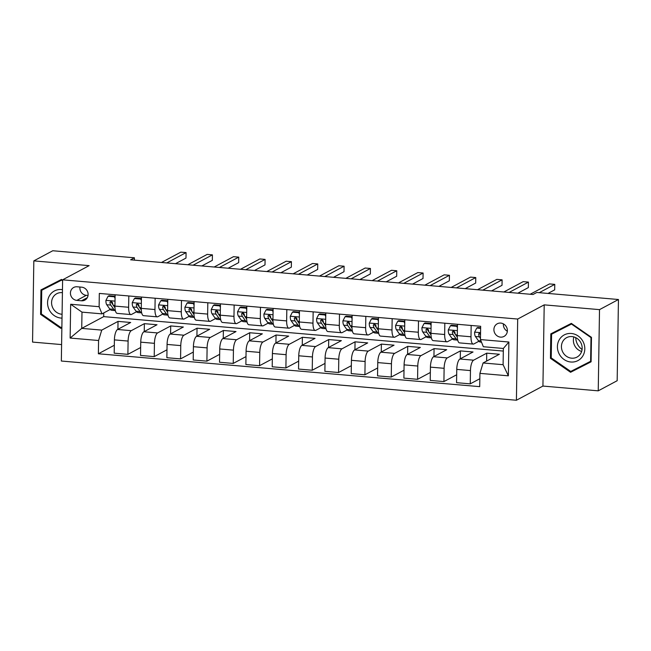 <?xml version="1.0" encoding="UTF-8"?>
<svg xmlns="http://www.w3.org/2000/svg" width="651" height="651" viewBox="0 0 651 651"><rect width="100%" height="100%" fill="white"/><g stroke="black" fill="none" stroke-linecap="round" stroke-linejoin="round"><path stroke-width="0.98" d="M500.749 323.075A7.169 6.616 -118.1 0 0 497.258 323.783A7.169 6.616 -118.1 0 0 494.117 331.416A7.169 6.616 -118.1 0 0 500.529 337.128A7.169 6.616 -118.1 0 0 504.02 336.421A7.169 6.616 -118.1 0 0 507.162 328.788A7.169 6.616 -118.1 0 0 500.749 323.075M503.402 323.881A7.169 6.616 -118.1 0 0 507.349 331.261M598.236 390.836L599.514 309.632L544.203 304.863L542.934 386.067L598.236 390.836L617.172 380.713L618.45 299.509L536.806 292.47L533.023 294.496L130.615 259.814L134.407 257.788L52.764 250.749L33.828 260.88L32.55 342.084L61.601 344.582M542.934 386.067L516.414 400.251L61.34 361.028L62.618 279.824L517.691 319.047L516.414 400.251M76.851 300.388L81.481 300.786A6.941 6.412 -118.1 0 0 84.866 300.103A6.941 6.412 -118.1 0 0 87.909 292.706A6.941 6.412 -118.1 0 0 81.701 287.181L77.062 286.782A6.941 6.412 -118.1 0 0 73.685 287.465A6.941 6.412 -118.1 0 0 70.633 294.862A6.941 6.412 -118.1 0 0 76.851 300.388L86.314 295.326L88.048 295.473M98.578 340.506L70.137 338.048L70.666 304.253L99.115 306.702L102.004 313.863L81.985 312.138L81.733 328.381L101.751 330.106L98.578 340.506L98.374 353.778L479.706 386.645L479.917 373.365L483.083 362.973L503.101 364.698L503.353 348.456L483.343 346.731L480.446 339.57L508.887 342.019L508.358 375.822L479.917 373.365M480.446 339.57L480.658 326.289L99.318 293.422L99.115 306.702M599.514 309.632L618.45 299.509M544.203 304.863L517.691 319.047M62.618 279.824L89.13 265.641L33.828 260.88M134.366 260.14L134.407 257.788M103.761 312.919L103.704 316.63L81.733 328.381L70.137 338.048M102.004 313.863L110.174 309.494M471.169 325.476L470.99 336.779A8.959 2.946 94.9 0 0 473.253 344.086A8.959 2.946 94.9 0 0 473.879 343.94L478.867 341.27M444.828 323.205L444.657 334.508A8.959 2.946 94.9 0 0 446.912 341.816A8.959 2.946 94.9 0 0 447.546 341.669L452.535 339M418.495 320.935L418.316 332.238A8.959 2.946 94.9 0 0 420.579 339.545A8.959 2.946 94.9 0 0 421.213 339.399L426.193 336.73M392.162 318.665L391.983 329.967A8.959 2.946 94.9 0 0 394.246 337.275A8.959 2.946 94.9 0 0 394.872 337.128L399.86 334.459M365.821 316.394L365.65 327.697A8.959 2.946 94.9 0 0 367.913 335.005A8.959 2.946 94.9 0 0 368.539 334.858L373.528 332.189M339.488 314.124L339.309 325.427A8.959 2.946 94.9 0 0 341.572 332.734A8.959 2.946 94.9 0 0 342.206 332.588L347.195 329.919M313.155 311.853L312.976 323.156A8.959 2.946 94.9 0 0 315.239 330.464A8.959 2.946 94.9 0 0 315.865 330.317L320.853 327.656M286.822 309.583L286.643 320.894A8.959 2.946 94.9 0 0 288.906 328.194A8.959 2.946 94.9 0 0 289.532 328.047L294.521 325.386M260.481 307.313L260.302 318.624A8.959 2.946 94.9 0 0 262.565 325.923A8.959 2.946 94.9 0 0 263.199 325.777L268.188 323.116M234.148 305.042L233.969 316.353A8.959 2.946 94.9 0 0 236.232 323.653A8.959 2.946 94.9 0 0 236.866 323.506L241.846 320.845M207.815 302.78L207.636 314.083A8.959 2.946 94.9 0 0 209.899 321.382A8.959 2.946 94.9 0 0 210.525 321.236L215.514 318.575M181.474 300.51L181.304 311.813A8.959 2.946 94.9 0 0 183.558 319.112A8.959 2.946 94.9 0 0 184.192 318.974L189.181 316.305M155.141 298.239L154.962 309.542A8.959 2.946 94.9 0 0 157.225 316.842A8.959 2.946 94.9 0 0 157.859 316.703L162.84 314.034M128.808 295.969L128.629 307.272A8.959 2.946 94.9 0 0 130.892 314.571A8.959 2.946 94.9 0 0 131.518 314.433L136.507 311.764M117.912 329.308L118.034 321.391L101.751 330.106M118.034 321.391L130.68 322.481L117.571 329.487A8.959 2.946 94.9 0 0 114.405 339.887L114.194 353.167L127.889 354.347L140.657 347.52M144.245 331.579L144.376 323.661L131.266 330.675A8.959 2.946 94.9 0 0 128.101 341.067L127.889 354.347M144.376 323.661L157.013 324.751L143.904 331.758A8.959 2.946 94.9 0 0 140.738 342.157L140.526 355.438L154.222 356.618L166.99 349.79M170.586 333.849L170.708 325.931L157.599 332.938A8.959 2.946 94.9 0 0 154.433 343.337L154.222 356.618M170.708 325.931L183.346 327.022L170.245 334.028A8.959 2.946 94.9 0 0 167.071 344.428L166.868 357.708L180.563 358.888L193.323 352.061M196.919 336.119L197.041 328.202L183.94 335.208A8.959 2.946 94.9 0 0 180.766 345.608L180.563 358.888M197.041 328.202L209.687 329.292L196.578 336.298A8.959 2.946 94.9 0 0 193.412 346.698L193.201 359.979L206.896 361.159L219.664 354.331M223.252 338.39L223.383 330.472L210.273 337.478A8.959 2.946 94.9 0 0 207.108 347.878L206.896 361.159M223.383 330.472L236.02 331.562L222.911 338.569A8.959 2.946 94.9 0 0 219.745 348.969L219.533 362.249L233.229 363.429L245.997 356.602M249.593 340.66L249.715 332.742L236.606 339.749A8.959 2.946 94.9 0 0 233.44 350.148L233.229 363.429M249.715 332.742L262.353 333.833L249.252 340.839A8.959 2.946 94.9 0 0 246.078 351.239L245.875 364.519L259.57 365.699L272.33 358.872M275.926 342.931L276.048 335.013L262.947 342.019A8.959 2.946 94.9 0 0 259.773 352.419L259.57 365.699M276.048 335.013L288.694 336.103L275.585 343.11A8.959 2.946 94.9 0 0 272.419 353.509L272.208 366.79L285.903 367.97L298.671 361.142M302.259 345.201L302.381 337.283L289.28 344.289A8.959 2.946 94.9 0 0 286.106 354.689L285.903 367.97M302.381 337.283L315.027 338.374L301.918 345.38A8.959 2.946 94.9 0 0 298.752 355.78L298.54 369.06L312.236 370.24L325.004 363.413M328.592 347.463L328.722 339.553L315.613 346.56A8.959 2.946 94.9 0 0 312.447 356.96L312.236 370.24M328.722 339.553L341.36 340.644L328.259 347.65A8.959 2.946 94.9 0 0 325.085 358.05L324.882 371.33L338.569 372.51L351.337 365.683M354.933 349.733L355.055 341.824L341.946 348.83A8.959 2.946 94.9 0 0 338.78 359.23L338.569 372.51M355.055 341.824L367.693 342.914L354.592 349.921A8.959 2.946 94.9 0 0 351.426 360.32L351.214 373.593L364.91 374.781L377.67 367.953M381.266 352.004L381.388 344.094L368.287 351.101A8.959 2.946 94.9 0 0 365.113 361.5L364.91 374.781M381.388 344.094L394.034 345.185L380.925 352.191A8.959 2.946 94.9 0 0 377.759 362.591L377.547 375.863L391.243 377.043L404.011 370.224M407.599 354.274L407.729 346.365L394.62 353.371A8.959 2.946 94.9 0 0 391.454 363.771L391.243 377.043M407.729 346.365L420.367 347.447L407.257 354.461A8.959 2.946 94.9 0 0 404.092 364.861L403.889 378.133L417.576 379.313L430.344 372.494M433.94 356.545L434.062 348.627L420.953 355.641A8.959 2.946 94.9 0 0 417.787 366.041L417.576 379.313M434.062 348.627L446.7 349.717L433.599 356.732A8.959 2.946 94.9 0 0 430.425 367.131L430.221 380.404L443.917 381.584L456.677 374.756M460.273 358.815L460.395 350.897L447.294 357.912A8.959 2.946 94.9 0 0 444.12 368.311L443.917 381.584M460.395 350.897L473.041 351.988L459.932 359.002A8.959 2.946 94.9 0 0 456.766 369.394L456.554 382.674L470.25 383.854L479.836 378.727M486.606 361.085L486.736 353.167L473.627 360.182A8.959 2.946 94.9 0 0 470.461 370.582L470.25 383.854M486.736 353.167L499.374 354.258L483.083 362.973M103.704 316.63L503.313 351.068M115.113 294.789L114.934 306.092A8.959 2.946 94.9 0 0 117.196 313.391L130.892 314.571M98.374 353.778L114.316 345.25M141.446 297.059L141.267 308.362A8.959 2.946 94.9 0 0 143.529 315.662L157.225 316.842M167.779 299.33L167.608 310.633A8.959 2.946 94.9 0 0 169.87 317.932L183.558 319.112M194.12 301.592L193.941 312.903A8.959 2.946 94.9 0 0 196.203 320.202L209.899 321.382M220.453 303.862L220.274 315.174A8.959 2.946 94.9 0 0 222.536 322.473L236.232 323.653M246.786 306.133L246.615 317.444A8.959 2.946 94.9 0 0 248.869 324.743L262.565 325.923M273.127 308.403L272.948 319.714A8.959 2.946 94.9 0 0 275.21 327.014L288.906 328.194M299.46 310.673L299.281 321.976A8.959 2.946 94.9 0 0 301.543 329.284L315.239 330.464M325.793 312.944L325.614 324.247A8.959 2.946 94.9 0 0 327.876 331.554L341.572 332.734M352.134 315.214L351.955 326.517A8.959 2.946 94.9 0 0 354.217 333.825L367.913 335.005M378.467 317.485L378.288 328.788A8.959 2.946 94.9 0 0 380.55 336.095L394.246 337.275M404.8 319.755L404.621 331.058A8.959 2.946 94.9 0 0 406.883 338.365L420.579 339.545M431.141 322.025L430.962 333.328A8.959 2.946 94.9 0 0 433.224 340.636L446.912 341.816M457.474 324.296L457.295 335.599A8.959 2.946 94.9 0 0 459.557 342.898L473.253 344.086M81.985 312.138L70.666 304.253M508.887 342.019L503.353 348.456M508.358 375.822L503.101 364.698M79.967 287.034A6.941 6.412 -118.1 0 0 86.314 295.326M62.61 280.207L61.487 279.434L40.964 289.907L40.582 314.36L60.722 328.34L61.861 327.762M591.482 337.356L571.342 323.376L550.819 333.849L550.437 358.302L570.569 372.282L591.092 361.81L591.482 337.356L590.994 337.6L590.62 361.297L570.74 371.444L551.226 357.895L550.437 358.302M44.146 288.279L44.138 288.979M61.861 327.73L60.722 328.34M61.869 326.997L60.885 327.502L41.371 313.953L40.582 314.36M554.001 332.23L553.985 332.921M573.189 370.191L573.751 370.582L591.1 361.728M573.751 370.582L570.569 372.282M115.056 298.288L114.397 296.799L108.074 296.254L105.901 300.461A5.932 1.953 94.9 0 0 106.731 304.733L109.734 308.965A17.129 5.631 94.9 0 0 111.663 310.291L115.349 310.608M115.089 296.246L109.059 295.733L108.074 296.254M114.958 307.687L113.258 305.295A5.932 1.953 -85.1 0 1 112.501 302.625L111.036 301.242L109.97 302.406A5.932 1.953 94.9 0 0 110.735 305.075L113.738 309.306A17.129 5.631 94.9 0 0 115.341 310.576M175.518 263.679L185.991 258.081L186.08 252.596L166.754 262.931M186.08 252.596L180.815 252.14L161.489 262.475M112.957 304.717L111.313 302.406A3.019 0.993 -85.1 0 1 111.061 301.82L109.97 302.406M114.397 296.799L115.089 296.433M141.389 300.559L140.73 299.069L134.407 298.524L132.234 302.731A5.932 1.953 94.9 0 0 133.064 307.003L136.067 311.227A17.129 5.631 94.9 0 0 137.996 312.561L141.682 312.879M141.422 298.516L135.392 298.003L134.407 298.524M141.3 309.957L139.599 307.565A5.932 1.953 -85.1 0 1 138.834 304.896L137.369 303.512L136.303 304.676A5.932 1.953 94.9 0 0 137.068 307.345L140.071 311.577A17.129 5.631 94.9 0 0 141.674 312.846M201.851 265.95L212.332 260.351L212.413 254.866L193.087 265.193M212.413 254.866L207.148 254.411L187.822 264.745M139.29 306.987L137.646 304.676A3.019 0.993 -85.1 0 1 137.394 304.09L136.303 304.676M140.73 299.069L141.422 298.703M167.73 302.829L167.063 301.34L160.748 300.795L158.567 305.002A5.932 1.953 94.9 0 0 159.397 309.274L162.408 313.497A17.129 5.631 94.9 0 0 164.337 314.832L168.015 315.149M167.763 300.786L161.733 300.266L160.748 300.795M167.632 312.228L165.932 309.835A5.932 1.953 -85.1 0 1 165.167 307.166L163.702 305.783L162.644 306.946A5.932 1.953 94.9 0 0 163.401 309.616L166.404 313.847A17.129 5.631 94.9 0 0 168.007 315.117M228.192 268.22L238.665 262.622L238.746 257.137L219.428 267.463M238.746 257.137L233.481 256.681L214.155 267.016M165.631 309.258L163.979 306.946A3.019 0.993 -85.1 0 1 163.726 306.361L162.644 306.946M167.063 301.34L167.755 300.974M194.063 305.099L193.404 303.61L187.081 303.065L184.908 307.272A5.932 1.953 94.9 0 0 185.738 311.544L188.741 315.768A17.129 5.631 94.9 0 0 190.67 317.102L194.356 317.419A17.129 5.631 94.9 0 1 192.745 316.117L188.741 315.768M194.096 303.057L188.066 302.536L187.081 303.065M254.525 270.49L264.998 264.892L265.087 259.407L245.761 269.734M265.087 259.407L259.814 258.952L240.496 269.286M193.965 314.498L192.265 312.106A5.932 1.953 -85.1 0 1 191.508 309.428L190.043 308.053L188.977 309.217A5.932 1.953 94.9 0 0 189.742 311.886L192.745 316.117M191.964 311.528L190.32 309.209A3.019 0.993 -85.1 0 1 190.068 308.631L188.977 309.217M193.404 303.61L194.096 303.244M220.396 307.362L219.737 305.88L213.414 305.335L211.241 309.542A5.932 1.953 94.9 0 0 212.071 313.815L215.074 318.038A17.129 5.631 94.9 0 0 217.003 319.364L220.689 319.682M220.429 305.327L214.399 304.806L213.414 305.335M220.307 316.768L218.606 314.376A5.932 1.953 -85.1 0 1 217.841 311.699L216.376 310.315L215.31 311.487A5.932 1.953 94.9 0 0 216.075 314.156L219.078 318.388A17.129 5.631 94.9 0 0 220.681 319.657M280.858 272.761L291.331 267.162L291.42 261.669L272.094 272.004M291.42 261.669L286.155 261.222L266.829 271.548M218.297 313.798L216.653 311.479A3.019 0.993 -85.1 0 1 216.401 310.901L215.31 311.487M219.737 305.88L220.429 305.514M62.463 289.662A14.558 13.443 -118.1 0 0 49.769 295.237A14.558 13.443 -118.1 0 0 49.281 309.917A14.558 13.443 -118.1 0 0 62.016 318.119M62.415 292.665A11.018 10.18 -118.1 0 0 56.751 293.715A11.018 10.18 -118.1 0 0 52.877 308.061A11.018 10.18 -118.1 0 0 62.073 314.262M41.371 313.953L41.745 290.256L62.048 279.824M41.745 290.256L61.625 280.109L62.602 280.784M62.097 279.857L61.625 280.109M570.886 362.013A14.558 13.443 -118.1 0 0 584.801 348.928A14.558 13.443 -118.1 0 0 571.334 333.483A14.558 13.443 -118.1 0 0 557.411 346.568A14.558 13.443 -118.1 0 0 570.886 362.013M571.627 358.18A11.018 10.18 -118.1 0 0 576.998 357.098A11.018 10.18 -118.1 0 0 581.831 345.355A11.018 10.18 -118.1 0 0 571.969 336.575A11.018 10.18 -118.1 0 0 566.606 337.657A11.018 10.18 -118.1 0 0 561.764 349.408A11.018 10.18 -118.1 0 0 571.627 358.18M551.226 357.895L551.592 334.199L571.903 323.767M551.592 334.199L571.48 324.052L590.994 337.6M571.952 323.799L571.48 324.052M591.108 361.036L590.62 361.297M582.084 349.497A13.996 12.922 61.9 0 1 575.744 337.649M573.889 336.933A11.018 10.18 -118.1 0 0 581.652 351.442M246.737 309.632L246.07 308.151L239.755 307.606L237.574 311.813A5.932 1.953 94.9 0 0 238.404 316.085L241.407 320.308A17.129 5.631 94.9 0 0 243.336 321.635L247.022 321.952M246.77 307.597L240.74 307.077L239.755 307.606M246.639 319.039L244.939 316.646A5.932 1.953 -85.1 0 1 244.174 313.969L242.709 312.586L241.643 313.758A5.932 1.953 94.9 0 0 242.408 316.427L245.411 320.658A17.129 5.631 94.9 0 0 247.014 321.928M307.191 275.031L317.672 269.433L317.753 263.94L298.435 274.274M317.753 263.94L312.488 263.492L293.162 273.819M244.638 316.069L242.986 313.749A3.019 0.993 -85.1 0 1 242.733 313.172L241.643 313.758M246.07 308.151L246.762 307.777M273.07 311.902L272.411 310.421L266.088 309.876L263.915 314.083A5.932 1.953 94.9 0 0 264.745 318.355L267.748 322.579A17.129 5.631 94.9 0 0 269.677 323.905L273.363 324.222M273.103 309.868L267.073 309.347L266.088 309.876M272.972 321.309L271.272 318.917A5.932 1.953 -85.1 0 1 270.507 316.24L269.042 314.856L267.984 316.02A5.932 1.953 94.9 0 0 268.749 318.697L271.752 322.92A17.129 5.631 94.9 0 0 273.355 324.198M333.532 277.302L344.005 271.703L344.094 266.21L324.768 276.545M344.094 266.21L338.821 265.763L319.503 276.089M270.971 318.339L269.327 316.02A3.019 0.993 -85.1 0 1 269.075 315.442L267.984 316.02M272.411 310.421L273.103 310.047M299.403 314.173L298.744 312.692L292.421 312.146L290.248 316.353A5.932 1.953 94.9 0 0 291.078 320.618L294.081 324.849A17.129 5.631 94.9 0 0 296.01 326.175L299.696 326.493A17.129 5.631 94.9 0 1 298.085 325.191L294.081 324.849M299.436 312.138L293.406 311.617L292.421 312.146M359.865 279.572L370.338 273.973L370.427 268.481L351.101 278.815M370.427 268.481L365.162 268.025L345.836 278.359M299.305 323.58L297.613 321.187A5.932 1.953 -85.1 0 1 296.848 318.51L295.383 317.127L294.317 318.29A5.932 1.953 94.9 0 0 295.082 320.967L298.085 325.191M297.304 320.609L295.66 318.29A3.019 0.993 -85.1 0 1 295.408 317.712L294.317 318.29M298.744 312.692L299.436 312.317M325.744 316.443L325.077 314.962L318.754 314.417L316.581 318.624A5.932 1.953 94.9 0 0 317.411 322.888L320.414 327.119A17.129 5.631 94.9 0 0 322.343 328.446L326.029 328.763A17.129 5.631 94.9 0 1 324.418 327.461L320.414 327.119M325.769 314.409L319.739 313.888L318.754 314.417M386.198 281.842L396.679 276.236L396.76 270.751L377.442 281.086M396.76 270.751L391.495 270.295L372.169 280.63M325.646 325.85L323.946 323.457A5.932 1.953 -85.1 0 1 323.181 320.78L321.716 319.397L320.65 320.561A5.932 1.953 94.9 0 0 321.415 323.238L324.418 327.461M323.637 322.88L321.993 320.561A3.019 0.993 -85.1 0 1 321.74 319.983L320.65 320.561M325.077 314.962L325.769 314.588M352.077 318.713L351.41 317.232L345.095 316.687L342.914 320.894A5.932 1.953 94.9 0 0 343.752 325.158L346.755 329.39A17.129 5.631 94.9 0 0 348.684 330.716L352.362 331.034M352.11 316.679L346.08 316.158L345.095 316.687M351.979 328.12L350.279 325.72A5.932 1.953 -85.1 0 1 349.514 323.051L348.049 321.667L346.991 322.831A5.932 1.953 94.9 0 0 347.756 325.508L350.759 329.731A17.129 5.631 94.9 0 0 352.362 331.001M412.539 284.113L423.012 278.506L423.101 273.021L403.775 283.356M423.101 273.021L417.828 272.566L398.51 282.9M349.978 325.15L348.334 322.831A3.019 0.993 -85.1 0 1 348.082 322.253L346.991 322.831M351.41 317.232L352.101 316.858M378.41 320.984L377.751 319.503L371.428 318.957L369.255 323.165A5.932 1.953 94.9 0 0 370.085 327.429L373.088 331.66A17.129 5.631 94.9 0 0 375.017 332.986L378.703 333.304M378.443 318.949L372.413 318.429L371.428 318.957M378.312 330.382L376.612 327.99A5.932 1.953 -85.1 0 1 375.855 325.321L374.39 323.938L373.324 325.101A5.932 1.953 94.9 0 0 374.089 327.779L377.092 332.002A17.129 5.631 94.9 0 0 378.695 333.271M438.872 286.383L449.345 280.776L449.434 275.292L430.108 285.626M449.434 275.292L444.169 274.836L424.843 285.171M376.311 327.42L374.667 325.101A3.019 0.993 -85.1 0 1 374.415 324.524L373.324 325.101M377.751 319.503L378.443 319.128M404.743 323.254L404.084 321.765L397.761 321.22L395.588 325.435A5.932 1.953 94.9 0 0 396.418 329.699L399.421 333.93A17.129 5.631 94.9 0 0 401.35 335.257L405.036 335.574M404.776 321.22L398.746 320.699L397.761 321.22M404.653 332.653L402.953 330.26A5.932 1.953 -85.1 0 1 402.188 327.591L400.723 326.208L399.657 327.372A5.932 1.953 94.9 0 0 400.422 330.049L403.425 334.272A17.129 5.631 94.9 0 0 405.028 335.542M465.205 288.653L475.686 283.047L475.767 277.562L456.441 287.897M475.767 277.562L470.502 277.106L451.176 287.441M402.644 329.691L401 327.372A3.019 0.993 -85.1 0 1 400.747 326.786L399.657 327.372M404.084 321.765L404.776 321.399M431.084 325.524L430.417 324.035L424.102 323.49L421.921 327.697A5.932 1.953 94.9 0 0 422.751 331.969L425.762 336.201A17.129 5.631 94.9 0 0 427.691 337.527L431.369 337.845A17.129 5.631 94.9 0 1 429.758 336.543L425.762 336.201M431.117 323.49L425.087 322.969L424.102 323.49M491.546 290.916L502.019 285.317L502.1 279.832L482.782 290.167M502.1 279.832L496.835 279.377L477.508 289.711M430.986 334.923L429.286 332.531A5.932 1.953 -85.1 0 1 428.521 329.862L427.056 328.478L425.998 329.642A5.932 1.953 94.9 0 0 426.755 332.311L429.758 336.543M428.985 331.961L427.333 329.642A3.019 0.993 -85.1 0 1 427.089 329.056L425.998 329.642M430.417 324.035L431.108 323.669M457.417 327.795L456.758 326.306L450.435 325.76L448.262 329.967A5.932 1.953 94.9 0 0 449.092 334.24L452.095 338.471A17.129 5.631 94.9 0 0 454.024 339.798L457.71 340.115M457.45 325.76L451.42 325.24L450.435 325.76M457.319 337.194L455.619 334.801A5.932 1.953 -85.1 0 1 454.862 332.132L453.397 330.749L452.331 331.912A5.932 1.953 94.9 0 0 453.096 334.581L456.099 338.813A17.129 5.631 94.9 0 0 457.702 340.082M517.879 293.186L528.352 287.587L528.441 282.103L509.115 292.437M528.441 282.103L523.168 281.647L503.85 291.982M455.318 334.232L453.674 331.912A3.019 0.993 -85.1 0 1 453.422 331.326L452.331 331.912M456.758 326.306L457.45 325.939M480.625 328.364L476.768 328.031L474.595 332.238A5.932 1.953 94.9 0 0 475.425 336.51L478.428 340.733A17.129 5.631 94.9 0 0 480.357 342.068L481.496 342.166M480.633 327.754L477.753 327.51L476.768 328.031M548.004 293.43L554.685 289.858L554.774 284.373L539.24 292.681M554.774 284.373L549.509 283.917L530.183 294.252M480.544 333.288L479.217 333.149L478.664 334.183A5.932 1.953 94.9 0 0 479.429 336.852L480.471 338.317M480.519 334.907L480.007 334.183A3.019 0.993 -85.1 0 1 479.754 333.597L478.664 334.183M131.266 330.675L117.571 329.487M157.599 332.938L143.904 331.758M183.94 335.208L170.245 334.028M210.273 337.478L196.578 336.298M236.606 339.749L222.911 338.569M262.947 342.019L249.252 340.839M289.28 344.289L275.585 343.11M315.613 346.56L301.918 345.38M341.946 348.83L328.259 347.65M368.287 351.101L354.592 349.921M394.62 353.371L380.925 352.191M420.953 355.641L407.257 354.461M447.294 357.912L433.599 356.732M473.627 360.182L459.932 359.002M128.101 341.067L114.405 339.887M128.629 307.272L114.934 306.092M154.962 309.542L141.267 308.362M154.433 343.337L140.738 342.157M181.304 311.813L167.608 310.633M180.766 345.608L167.071 344.428M207.636 314.083L193.941 312.903M207.108 347.878L193.412 346.698M233.969 316.353L220.274 315.174M233.44 350.148L219.745 348.969M260.302 318.624L246.615 317.444M259.773 352.419L246.078 351.239M286.643 320.894L272.948 319.714M286.106 354.689L272.419 353.509M312.976 323.156L299.281 321.976M312.447 356.96L298.752 355.78M339.309 325.427L325.614 324.247M338.78 359.23L325.085 358.05M365.65 327.697L351.955 326.517M365.113 361.5L351.426 360.32M391.983 329.967L378.288 328.788M391.454 363.771L377.759 362.591M418.316 332.238L404.621 331.058M417.787 366.041L404.092 364.861M444.657 334.508L430.962 333.328M444.12 368.311L430.425 367.131M470.99 336.779L457.295 335.599M470.461 370.582L456.766 369.394M87.307 297.678L81.481 300.786M115.015 301.136L105.95 300.355M113.738 309.306L109.734 308.965M110.735 305.075L106.731 304.733M114.942 305.441L113.258 305.295M141.348 303.407L132.291 302.625M140.071 311.577L136.067 311.227M137.068 307.345L133.064 307.003M141.283 307.711L139.599 307.565M167.681 305.677L158.624 304.896M166.404 313.847L162.408 313.497M163.401 309.616L159.397 309.274M167.616 309.982L165.932 309.835M194.022 307.947L184.957 307.166M189.742 311.886L185.738 311.544M193.949 312.252L192.265 312.106M220.355 310.218L211.298 309.437M219.078 318.388L215.074 318.038M216.075 314.156L212.071 313.815M220.29 314.523L218.606 314.376M246.688 312.488L237.631 311.707M245.411 320.658L241.407 320.308M242.408 316.427L238.404 316.085M246.623 316.793L244.939 316.646M273.021 314.759L263.964 313.977M271.752 322.92L267.748 322.579M268.749 318.697L264.745 318.355M272.956 319.063L271.272 318.917M299.362 317.029L290.297 316.248M295.082 320.967L291.078 320.618M299.289 321.325L297.613 321.187M325.695 319.299L316.638 318.518M321.415 323.238L317.411 322.888M325.63 323.596L323.946 323.457M352.028 321.57L342.971 320.788M350.759 329.731L346.755 329.39M347.756 325.508L343.752 325.158M351.963 325.866L350.279 325.72M378.369 323.84L369.304 323.059M377.092 332.002L373.088 331.66M374.089 327.779L370.085 327.429M378.296 328.137L376.612 327.99M404.702 326.11L395.645 325.329M403.425 334.272L399.421 333.93M400.422 330.049L396.418 329.699M404.637 330.407L402.953 330.26M431.035 328.381L421.978 327.599M426.755 332.311L422.751 331.969M430.97 332.677L429.286 332.531M457.376 330.643L448.311 329.87M456.099 338.813L452.095 338.471M453.096 334.581L449.092 334.24M457.303 334.948L455.619 334.801M480.56 332.645L474.652 332.132M481.008 340.961L478.428 340.733M479.429 336.852L475.425 336.51"/></g></svg>
